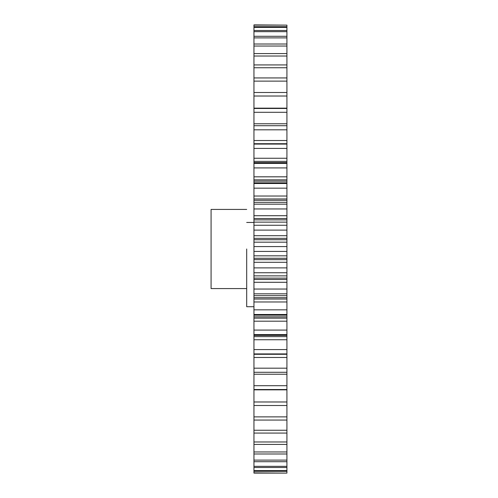 <?xml version="1.0" encoding="UTF-8"?>
<svg xmlns="http://www.w3.org/2000/svg" width="498" height="498" viewBox="0 0 498 498"><rect width="100%" height="100%" fill="white"/><g stroke="black" fill="none" stroke-linecap="round" stroke-linejoin="round"><path stroke-width="0.75" d="M253.949 306.712L246.691 306.712L246.691 249M246.691 288.572L211.077 288.572L211.077 209.428L246.691 209.428M253.949 218.516L286.923 218.516L286.923 215.715L253.949 215.715L253.949 225.258L286.923 225.258L286.923 235.71L253.949 235.71L253.949 251.434L286.923 251.434L286.923 255.823L253.949 255.823L253.949 272.742L286.923 272.742L286.923 275.867L253.949 275.867L253.949 293.832L286.923 293.832L286.923 295.675L253.949 295.675L253.949 314.512L286.923 314.512L286.923 318.141L253.949 318.141L253.949 334.6L286.923 334.6L253.949 334.644L253.949 473.1L286.923 473.1L253.949 472.87M253.949 222.133L286.923 222.133L286.923 219.879L253.949 219.879M286.923 222.133L286.923 225.258M253.949 238.349L286.923 238.349L286.923 235.71M253.949 235.71L253.949 230.113L286.923 230.113M253.949 225.258L253.949 230.113M286.923 218.516L286.923 219.879M286.923 238.349L286.923 239.725L253.949 239.725M253.949 215.715L253.949 208.955L286.923 208.955L286.923 215.715M253.949 198.963L286.923 198.963L286.923 196.025L253.949 196.025L253.949 208.955M253.949 196.025L253.949 188.163L286.923 188.163L286.923 196.025M253.949 179.859L286.923 179.859L286.923 176.815L253.949 176.815L253.949 188.163M253.949 176.815L253.949 167.919L286.923 167.919L286.923 176.815M253.949 161.383L286.923 161.383L286.923 158.258L253.949 158.258L253.949 167.919M253.949 158.258L253.949 148.416L286.923 148.416L286.923 158.258M253.949 143.704L286.923 143.704L286.923 140.523L253.949 140.523L253.949 148.416M253.949 140.523L253.949 129.816L286.923 129.816L286.923 140.523M253.949 125.72L286.923 125.72L286.923 123.772L253.949 123.772L253.949 129.816M253.949 123.772L253.949 112.299L286.923 112.299L286.923 123.772M253.949 108.471L286.923 108.471L286.923 108.153L253.949 108.153L253.949 112.299M253.949 108.153L253.949 96.021L286.923 96.021L286.923 108.153M253.949 25.13L286.923 25.13L253.949 24.9L253.949 96.021M253.949 314.512L253.949 318.141M253.949 295.675L253.949 293.832M253.949 275.867L253.949 272.742M253.949 255.823L253.949 251.434M253.949 202.325L286.923 202.325L286.923 200.302L253.949 200.302M253.949 204.168L286.923 204.168L286.923 208.955M286.923 202.325L286.923 204.168M286.923 198.963L286.923 200.302M253.949 183.488L286.923 183.488L286.923 181.16L253.949 181.16M286.923 183.488L286.923 188.163M286.923 179.859L286.923 181.16M253.949 163.356L286.923 163.356L286.923 162.634L253.949 162.634M253.949 163.4L286.923 163.4L286.923 167.919M286.923 161.383L286.923 162.634M253.949 144.084L286.923 144.084L286.923 148.416M286.923 143.704L286.923 144.084M286.923 125.72L286.923 129.816M286.923 108.471L286.923 112.299M253.949 92.497L286.923 92.497L286.923 96.021M253.949 77.937L286.923 77.937L286.923 92.497M253.949 81.13L286.923 81.13M253.949 64.927L286.923 64.927L286.923 77.937M253.949 67.753L286.923 67.753M253.949 53.585L286.923 53.585L286.923 64.927M253.949 56.025L286.923 56.025M253.949 44.011L286.923 44.011L286.923 53.585M253.949 46.04L286.923 46.04M253.949 36.298L286.923 36.298L286.923 44.011M253.949 37.892L286.923 37.892M253.949 30.509L286.923 30.509L286.923 36.298M253.949 31.66L286.923 31.66M253.949 26.699L286.923 26.699L286.923 30.509M253.949 27.39L286.923 27.39M286.923 25.13L286.923 26.699M253.949 471.301L286.923 471.301L286.923 472.87M253.949 470.61L286.923 470.61L286.923 471.301M253.949 467.491L286.923 467.491L286.923 470.61M253.949 466.34L286.923 466.34L286.923 467.491M253.949 461.702L286.923 461.702L286.923 466.34M253.949 460.108L286.923 460.108L286.923 461.702M253.949 453.989L286.923 453.989L286.923 460.108M253.949 451.96L286.923 451.96L286.923 453.989M253.949 444.415L286.923 444.415L286.923 451.96M253.949 441.975L286.923 441.975L286.923 444.415M253.949 433.073L286.923 433.073L286.923 441.975M253.949 430.247L286.923 430.247L286.923 433.073M253.949 420.063L286.923 420.063L286.923 430.247M253.949 416.87L286.923 416.87L286.923 420.063M253.949 405.503L286.923 405.503L286.923 416.87M253.949 389.847L286.923 389.847L286.923 389.529L253.949 389.529M253.949 401.979L286.923 401.979L286.923 405.503M286.923 389.847L286.923 401.979M253.949 374.228L286.923 374.228L286.923 372.28L253.949 372.28M253.949 385.701L286.923 385.701L286.923 389.529M286.923 374.228L286.923 385.701M253.949 357.477L286.923 357.477L286.923 354.296L253.949 354.296M253.949 368.184L286.923 368.184L286.923 372.28M286.923 357.477L286.923 368.184M253.949 353.916L286.923 353.916L286.923 354.296M253.949 339.742L286.923 339.742L286.923 336.617L253.949 336.617M253.949 349.584L286.923 349.584L286.923 353.916M286.923 339.742L286.923 349.584M253.949 335.366L286.923 335.366L286.923 336.617M253.949 321.185L286.923 321.185L286.923 318.141M253.949 330.081L286.923 330.081L286.923 334.6M286.923 321.185L286.923 330.081M286.923 335.366L286.923 334.644M253.949 301.975L286.923 301.975L286.923 299.037L253.949 299.037M253.949 309.837L286.923 309.837L286.923 314.512M286.923 301.975L286.923 309.837M253.949 297.698L286.923 297.698L286.923 299.037M253.949 282.285L286.923 282.285L286.923 279.484L253.949 279.484M253.949 289.045L286.923 289.045L286.923 293.832M286.923 282.285L286.923 289.045M286.923 297.698L286.923 295.675M253.949 278.121L286.923 278.121L286.923 279.484M253.949 262.29L286.923 262.29L286.923 259.651L253.949 259.651M253.949 267.887L286.923 267.887L286.923 272.742M286.923 262.29L286.923 267.887M286.923 278.121L286.923 275.867M253.949 258.275L286.923 258.275L286.923 259.651M253.949 242.177L286.923 242.177L286.923 239.725M253.949 246.566L286.923 246.566L286.923 251.434M286.923 242.177L286.923 246.566M286.923 258.275L286.923 255.823M253.949 316.84L286.923 316.84M253.949 182.828L286.923 182.828M286.923 315.172L253.949 315.172M246.691 222.45L253.949 222.45"/></g></svg>
